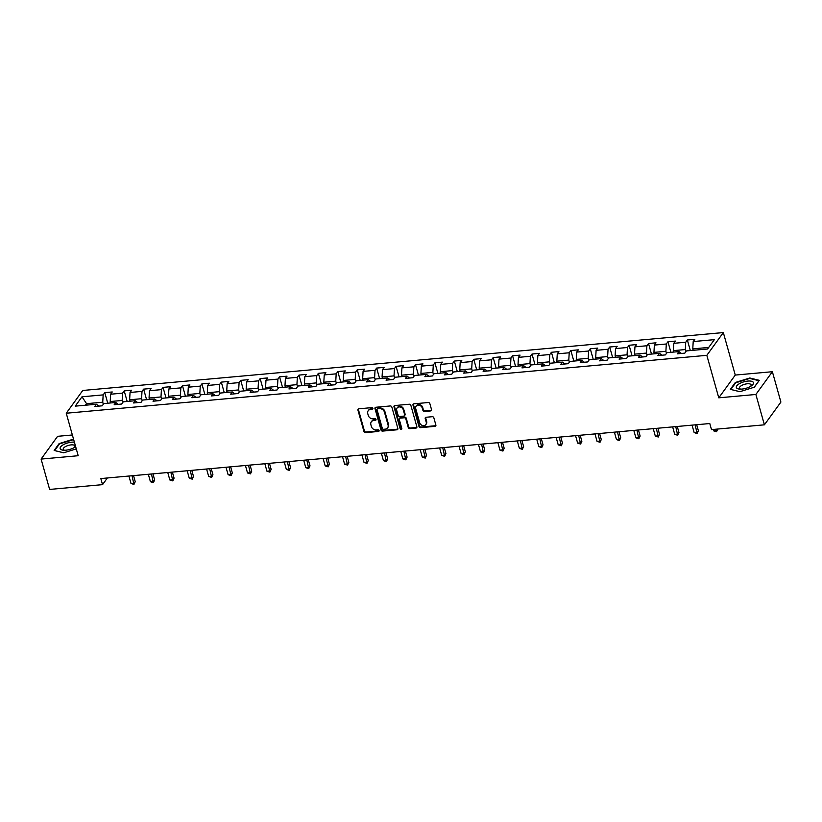 <?xml version="1.0" encoding="UTF-8"?>
<svg xmlns="http://www.w3.org/2000/svg" width="822" height="822" viewBox="0 0 822 822"><rect width="100%" height="100%" fill="white"/><g stroke="black" fill="none" stroke-linecap="round" stroke-linejoin="round"><path stroke-width="1.23" d="M372.89 408.38A0.935 0.781 -144.1 0 0 371.801 407.63L358.824 408.801A1.336 1.11 -144.1 0 0 357.93 410.106L363.961 431.55A1.336 1.11 -144.1 0 0 365.523 432.629L378.5 431.458A0.935 0.781 -144.1 0 0 378.038 429.793L376.353 429.947A4.285 3.565 -144.1 0 1 371.369 426.484L370.866 424.697A4.285 3.565 -144.1 0 1 371.308 421.83A4.285 3.565 -144.1 0 1 373.712 420.525L375.387 420.381A0.935 0.781 -144.1 0 0 374.914 418.706L373.239 418.86A4.285 3.565 -144.1 0 1 368.256 415.398L367.753 413.61A4.285 3.565 -144.1 0 1 368.194 410.743A4.285 3.565 -144.1 0 1 370.588 409.448L372.274 409.294A0.935 0.781 -144.1 0 0 372.89 408.38M430.646 410.928A1.336 1.11 -144.1 0 0 431.529 409.623L429.844 403.602A1.336 1.11 -144.1 0 0 428.283 402.523L413.867 403.828A1.336 1.11 -144.1 0 0 412.983 405.123L419.004 426.577A1.336 1.11 -144.1 0 0 420.566 427.656L434.982 426.351A1.336 1.11 -144.1 0 0 435.876 425.056L433.831 417.782A1.336 1.11 -144.1 0 0 432.269 416.703L426.104 417.257A1.336 1.11 -144.1 0 0 425.21 418.562L426.228 422.169A3.586 2.98 -144.1 0 1 425.858 424.563A3.586 2.98 -144.1 0 1 422.498 425.508A3.586 2.98 -144.1 0 1 419.693 422.755L415.716 408.637A3.586 2.98 -144.1 0 1 416.086 406.232A3.586 2.98 -144.1 0 1 419.456 405.297A3.586 2.98 -144.1 0 1 422.261 408.051L422.919 410.404A1.336 1.11 -144.1 0 0 424.471 411.483L430.646 410.928L431.088 410.312A1.336 1.11 -144.1 0 0 431.55 410.168M718.777 397.827L755.87 394.468L764.398 424.82L780.9 402.071L772.372 371.719L735.269 375.068L723.329 332.571L706.828 355.33L718.777 397.827L735.269 375.068M72.367 434.982L57.602 436.318L41.1 459.077L78.193 455.717L66.253 413.23L706.828 355.33M41.1 459.077L49.628 489.429L102.534 484.641L107.363 477.983M764.398 424.82L711.492 429.608L709.787 423.536L100.829 478.568L102.534 484.641M391.837 407.034A1.336 1.11 -144.1 0 0 390.286 405.955L375.87 407.26A1.336 1.11 -144.1 0 0 374.976 408.565L381.007 430.009A1.336 1.11 -144.1 0 0 382.569 431.098L396.985 429.793A1.336 1.11 -144.1 0 0 397.869 428.488L391.837 407.034M394.868 405.544L409.284 404.239A1.336 1.11 -144.1 0 1 410.846 405.318L416.867 426.772A1.336 1.11 -144.1 0 1 415.983 428.077L409.818 428.632A1.336 1.11 -144.1 0 1 408.257 427.553L405.811 418.85A1.336 1.11 -144.1 0 0 404.26 417.771L400.16 418.141A1.336 1.11 -144.1 0 0 399.276 419.446L401.824 428.498A0.935 0.781 -144.1 0 1 400.108 428.652L393.985 406.849A1.336 1.11 -144.1 0 1 394.868 405.544M723.329 332.571L82.755 390.471L66.253 413.23M687.356 339.989L685.733 342.24L673.783 343.319L675.407 341.079L667.937 341.747L666.313 343.997L654.363 345.076L655.987 342.825L648.517 343.504L646.893 345.754L634.944 346.833L636.567 344.582L629.097 345.261L627.474 347.5L615.524 348.579L617.147 346.339L609.677 347.018L608.054 349.258L596.104 350.336L597.728 348.096L590.258 348.764L588.634 351.015L576.684 352.093L578.308 349.853L570.848 350.521L569.214 352.772L557.265 353.85L558.898 351.6L551.428 352.278L549.795 354.529L537.845 355.607L539.479 353.357L532.009 354.035L530.375 356.275L518.425 357.365L520.059 355.114L512.589 355.792L510.955 358.032L499.005 359.111L500.639 356.871L493.169 357.549L491.535 359.789L479.586 360.868L481.219 358.628L473.749 359.296L472.126 361.546L460.166 362.625L461.8 360.375L454.33 361.053L452.706 363.303L440.756 364.382L442.38 362.132L434.91 362.81L433.286 365.05L421.337 366.139L422.96 363.889L415.49 364.567L413.867 366.807L401.917 367.886L403.54 365.646L396.07 366.324L394.447 368.564L382.497 369.643L384.121 367.403L376.651 368.071L375.027 370.321L363.077 371.4L364.701 369.16L357.231 369.828L355.607 372.078L343.658 373.157L345.281 370.907L337.811 371.585L336.188 373.835L324.238 374.914L325.861 372.664L318.391 373.342L316.768 375.582L304.818 376.661L306.442 374.421L298.982 375.099L297.348 377.339L285.398 378.418L287.032 376.178L279.562 376.846L277.928 379.096L265.979 380.175L267.612 377.935L260.142 378.603L258.509 380.853L246.559 381.932L248.193 379.682L240.723 380.36L239.089 382.61L227.139 383.689L228.773 381.439L221.303 382.117L219.669 384.357L207.719 385.446L209.353 383.196L201.883 383.874L200.26 386.114L188.3 387.193L189.933 384.953L182.463 385.631L180.84 387.871L168.89 388.95L170.514 386.71L163.044 387.378L161.42 389.628L149.47 390.707L151.094 388.457L143.624 389.135L142 391.385L130.051 392.464L131.674 390.214L124.204 390.892L122.581 393.132L110.631 394.221L112.254 391.971L104.784 392.649L103.161 394.889L81.995 396.8L75.223 406.15L96.38 404.239L94.756 406.489L102.226 405.811L103.849 403.561L115.799 402.482L114.176 404.732L121.646 404.054L123.269 401.814L135.219 400.725L133.596 402.975L141.065 402.297L142.689 400.057L154.639 398.978L153.015 401.218L160.475 400.54L162.109 398.3L174.059 397.221L172.435 399.461L179.895 398.793L181.528 396.543L193.478 395.464L191.845 397.714L199.314 397.036L200.948 394.786L212.898 393.707L211.264 395.957L218.734 395.279L220.368 393.039L232.318 391.95L230.684 394.2L238.154 393.522L239.788 391.282L251.738 390.203L250.104 392.443L257.574 391.765L259.207 389.525L271.157 388.446L269.524 390.686L276.993 390.018L278.617 387.768L290.567 386.689L288.943 388.929L296.413 388.261L298.037 386.011L309.986 384.932L308.363 387.183L315.833 386.504L317.456 384.254L329.406 383.175L327.783 385.426L335.253 384.747L336.876 382.507L348.826 381.429L347.203 383.668L354.672 382.99L356.296 380.75L368.246 379.672L366.622 381.911L374.092 381.244L375.716 378.993L387.665 377.915L386.042 380.154L393.512 379.487L395.135 377.236L407.085 376.157L405.462 378.408L412.932 377.73L414.555 375.479L426.505 374.4L424.882 376.651L432.341 375.973L433.975 373.733L445.925 372.643L444.301 374.894L451.761 374.216L453.395 371.976L465.344 370.897L463.711 373.137L471.181 372.458L472.814 370.219L484.764 369.14L483.131 371.38L490.6 370.712L492.234 368.462L504.184 367.383L502.55 369.633L510.02 368.955L511.654 366.704L523.604 365.626L521.97 367.876L529.44 367.198L531.074 364.958L543.023 363.869L541.39 366.119L548.86 365.441L550.483 363.201L562.433 362.122L560.809 364.362L568.279 363.684L569.903 361.444L581.853 360.365L580.229 362.605L587.699 361.937L589.323 359.687L601.272 358.608L599.649 360.848L607.119 360.18L608.742 357.93L620.692 356.851L619.069 359.101L626.539 358.423L628.162 356.173L640.112 355.094L638.489 357.344L645.958 356.666L647.582 354.426L659.532 353.347L657.908 355.587L665.378 354.909L667.002 352.669L678.951 351.59L677.328 353.83L684.798 353.152L686.421 350.912L707.578 349.001L714.359 339.65L693.203 341.562L694.826 339.322L687.356 339.989L690.326 350.562M671.235 352.278L673.763 352.052L673.362 350.634L685.312 349.555L685.897 351.631M685.312 349.555L685.733 342.24M673.362 350.634L673.783 343.319M678.951 351.59L681.417 353.46M651.815 354.035L654.343 353.809L653.942 352.391L665.892 351.313L666.478 353.388M665.892 351.313L666.313 343.997M653.942 352.391L654.363 345.076M659.532 353.347L661.998 355.217M632.395 355.792L634.923 355.556L634.522 354.148L646.472 353.07L647.058 355.145M646.472 353.07L646.893 345.754M634.522 354.148L634.944 346.833M640.112 355.094L642.578 356.974M612.965 357.549L615.503 357.313L615.103 355.895L627.052 354.816L627.638 356.902M627.052 354.816L627.474 347.5M615.103 355.895L615.524 348.579M620.692 356.851L623.158 358.731M593.556 359.296L596.084 359.07L595.683 357.652L607.633 356.573L608.218 358.659M607.633 356.573L608.054 349.258M595.683 357.652L596.104 350.336M601.272 358.608L603.738 360.478M574.136 361.053L576.664 360.827L576.263 359.409L588.213 358.33L588.799 360.406M588.213 358.33L588.634 351.015M576.263 359.409L576.684 352.093M581.853 360.365L584.319 362.235M554.716 362.81L557.244 362.584L556.843 361.166L568.793 360.087L569.379 362.163M568.793 360.087L569.214 352.772M556.843 361.166L557.265 353.85M562.433 362.122L564.899 363.992M535.286 364.567L537.824 364.331L537.424 362.923L549.373 361.844L549.959 363.92M549.373 361.844L549.795 354.529M537.424 362.923L537.845 355.607M543.023 363.869L545.479 365.749M515.867 366.324L518.405 366.088L518.014 364.68L529.964 363.591L530.539 365.677M529.964 363.591L530.375 356.275M518.014 364.68L518.425 357.365M523.604 365.626L526.059 367.506M496.457 368.081L498.985 367.845L498.594 366.427L510.544 365.348L511.13 367.434M510.544 365.348L510.955 358.032M498.594 366.427L499.005 359.111M504.184 367.383L506.65 369.263M477.037 369.838L479.565 369.602L479.175 368.184L491.124 367.105L491.71 369.191M491.124 367.105L491.535 359.789M479.175 368.184L479.586 360.868M484.764 369.14L487.23 371.01M457.618 371.595L460.145 371.359L459.755 369.941L471.705 368.862L472.29 370.938M471.705 368.862L472.126 361.546M459.755 369.941L460.166 362.625M465.344 370.897L467.81 372.767M438.198 373.342L440.736 373.116L440.335 371.698L452.285 370.619L452.871 372.695M452.285 370.619L452.706 363.303M440.335 371.698L440.756 364.382M445.925 372.643L448.391 374.524M418.778 375.099L421.316 374.863L420.915 373.455L432.865 372.376L433.451 374.452M432.865 372.376L433.286 365.05M420.915 373.455L421.337 366.139M426.505 374.4L428.971 376.281M399.358 376.856L401.896 376.62L401.496 375.202L413.445 374.123L414.031 376.209M413.445 374.123L413.867 366.807M401.496 375.202L401.917 367.886M407.085 376.157L409.551 378.038M379.939 378.613L382.477 378.377L382.076 376.959L394.026 375.88L394.611 377.966M394.026 375.88L394.447 368.564M382.076 376.959L382.497 369.643M387.665 377.915L390.131 379.785M360.519 380.37L363.057 380.134L362.656 378.716L374.606 377.637L375.192 379.713M374.606 377.637L375.027 370.321M362.656 378.716L363.077 371.4M368.246 379.672L370.712 381.542M341.099 382.127L343.637 381.891L343.236 380.473L355.186 379.394L355.772 381.47M355.186 379.394L355.607 372.078M343.236 380.473L343.658 373.157M348.826 381.429L351.292 383.299M324.217 383.648L323.817 382.23L335.766 381.151L336.352 383.227M335.766 381.151L336.188 373.835M323.817 382.23L324.238 374.914M329.406 383.175L331.872 385.056M302.26 385.631L304.798 385.395L304.397 383.987L316.347 382.898L316.932 384.984M316.347 382.898L316.768 375.582M304.397 383.987L304.818 376.661M309.986 384.932L312.452 386.813M282.84 387.388L285.378 387.152L284.977 385.734L296.927 384.655L297.513 386.741M296.927 384.655L297.348 377.339M284.977 385.734L285.398 378.418M290.567 386.689L293.033 388.559M263.42 389.145L265.958 388.909L265.557 387.491L277.507 386.412L278.093 388.498M277.507 386.412L277.928 379.096M265.557 387.491L265.979 380.175M271.157 388.446L273.613 390.316M244 390.902L246.538 390.666L246.148 389.248L258.098 388.169L258.673 390.245M258.098 388.169L258.509 380.853M246.148 389.248L246.559 381.932M251.738 390.203L254.193 392.073M224.601 392.649L227.119 392.413L226.728 391.005L238.678 389.926L239.264 392.002M238.678 389.926L239.089 382.61M226.728 391.005L227.139 383.689M232.318 391.95L234.784 393.83M207.709 394.18L207.308 392.762L219.258 391.673L219.844 393.759M219.258 391.673L219.669 384.357M207.308 392.762L207.719 385.446M212.898 393.707L215.364 395.588M185.762 396.153L188.279 395.927L187.889 394.509L199.838 393.43L200.424 395.516M199.838 393.43L200.26 386.114M187.889 394.509L188.3 387.193M193.478 395.464L195.944 397.345M166.342 397.91L168.87 397.684L168.469 396.266L180.419 395.187L181.004 397.273M180.419 395.187L180.84 387.871M168.469 396.266L168.89 388.95M174.059 397.221L176.525 399.091M146.912 399.677L149.45 399.441L149.049 398.023L160.999 396.944L161.585 399.019M160.999 396.944L161.42 389.628M149.049 398.023L149.47 390.707M154.639 398.978L157.105 400.848M127.502 401.424L130.03 401.198L129.629 399.78L141.579 398.701L142.165 400.776M141.579 398.701L142 391.385M129.629 399.78L130.051 392.464M135.219 400.725L137.685 402.605M108.083 403.181L110.61 402.944L110.21 401.537L122.159 400.458L122.745 402.533M122.159 400.458L122.581 393.132M110.21 401.537L110.631 394.221M115.799 402.482L118.265 404.362M86.957 405.092L86.557 403.674L102.74 402.205L103.325 404.29M102.74 402.205L103.161 394.889M85.426 405.225L86.557 403.674L81.995 396.8M96.38 404.239L98.846 406.119M755.87 394.468L772.372 371.719M708.718 347.439L692.782 348.877L693.182 350.306M692.782 348.877L693.203 341.562M107.754 403.212L104.784 392.649M127.174 401.455L124.204 390.892M146.593 399.698L143.624 389.135M166.013 397.951L163.044 387.378M185.433 396.194L182.463 385.631M204.853 394.437L201.883 383.874M224.272 392.68L221.303 382.117M243.692 390.923L240.723 380.36M263.112 389.176L260.142 378.603M282.532 387.419L279.562 376.846M301.951 385.662L298.982 375.099M321.371 383.905L318.391 373.342M340.781 382.148L337.811 371.585M360.2 380.391L357.231 369.828M379.62 378.644L376.651 368.071M399.04 376.887L396.07 366.324M418.46 375.13L415.49 364.567M437.879 373.373L434.91 362.81M457.299 371.616L454.33 361.053M476.719 369.869L473.749 359.296M496.139 368.112L493.169 357.549M515.558 366.355L512.589 355.792M534.978 364.598L532.009 354.035M554.398 362.841L551.428 352.278M573.818 361.094L570.848 350.521M593.237 359.337L590.258 348.764M612.647 357.58L609.677 347.018M632.067 355.823L629.097 345.261M651.486 354.066L648.517 343.504M670.906 352.309L667.937 341.747M73.528 439.123L59.112 443.613L54.149 450.466L63.674 452.809L76.271 448.884M759.323 380.329L749.798 377.986L735.3 382.497L730.326 389.351L739.851 391.693L754.349 387.183L759.323 380.329M59.287 444.199L59.112 443.613M735.464 383.083L735.3 382.497M749.941 378.5L749.798 377.986M372.921 408.637A0.935 0.781 -144.1 0 1 372.715 408.678L371.041 408.832A4.285 3.565 -144.1 0 0 368.636 410.127L368.194 410.743M371.308 421.83L371.75 421.213A4.285 3.565 -144.1 0 1 374.154 419.919L375.839 419.765A0.935 0.781 -144.1 0 0 376.044 419.713M358.361 408.945A1.336 1.11 -144.1 0 0 358.382 409.49L364.413 430.934A1.336 1.11 -144.1 0 0 365.965 432.023L378.952 430.841A0.935 0.781 -144.1 0 0 379.158 430.8M375.407 407.404A1.336 1.11 -144.1 0 0 375.428 407.948L381.459 429.392A1.336 1.11 -144.1 0 0 383.011 430.481L397.427 429.176A1.336 1.11 -144.1 0 0 397.889 429.033M377.678 408.811A0.935 0.781 -144.1 0 0 377.062 409.716L382.353 428.55A0.935 0.781 -144.1 0 0 383.442 429.3L385.21 429.146A4.285 3.565 -144.1 0 0 387.614 427.851A4.285 3.565 -144.1 0 0 388.046 424.974L384.429 412.11A4.285 3.565 -144.1 0 0 379.456 408.647L377.678 408.811L378.13 408.195A0.935 0.781 -144.1 0 0 377.596 408.472L377.154 409.089M387.614 427.851L388.056 427.235A4.285 3.565 -144.1 0 0 388.498 424.358L388.046 424.974M378.13 408.195L379.898 408.031A4.285 3.565 -144.1 0 1 384.881 411.493L388.498 424.358M399.41 418.542L399.862 417.925A1.336 1.11 -144.1 0 1 400.612 417.525L404.701 417.155A1.336 1.11 -144.1 0 1 406.253 418.234L408.698 426.937A1.336 1.11 -144.1 0 0 410.26 428.015L416.425 427.461A1.336 1.11 -144.1 0 0 416.888 427.317M394.406 405.688A1.336 1.11 -144.1 0 0 394.426 406.232L400.55 428.036A0.935 0.781 -144.1 0 0 401.855 428.745M403.273 409.818A3.586 2.98 -144.1 0 0 400.468 407.075A3.586 2.98 -144.1 0 0 397.098 408.01A3.586 2.98 -144.1 0 0 396.738 410.414L398.136 415.387A1.336 1.11 -144.1 0 0 399.687 416.466L403.787 416.096A1.336 1.11 -144.1 0 0 404.671 414.802L403.273 409.818L403.715 409.212A3.586 2.98 -144.1 0 0 400.92 406.458A3.586 2.98 -144.1 0 0 397.55 407.404L397.098 408.01M404.537 415.696L404.979 415.079A1.336 1.11 -144.1 0 0 405.123 414.185L404.671 414.802M403.715 409.212L405.123 414.185M416.086 406.232L416.528 405.626A3.586 2.98 -144.1 0 1 419.898 404.681A3.586 2.98 -144.1 0 1 422.703 407.435L423.361 409.788A1.336 1.11 -144.1 0 0 424.923 410.866L431.088 410.312M425.858 424.563L426.31 423.957A3.586 2.98 -144.1 0 0 426.669 421.552L426.228 422.169M425.642 417.401A1.336 1.11 -144.1 0 0 425.662 417.946L426.669 421.552M413.404 403.972A1.336 1.11 -144.1 0 0 413.425 404.516L419.456 425.96A1.336 1.11 -144.1 0 0 421.008 427.039L435.434 425.745A1.336 1.11 -144.1 0 0 435.896 425.601M128.91 476.03L131.006 483.49L134.12 483.202L135.24 481.671L133.534 475.619M135.24 481.671L133.965 484.405L132.023 475.753M133.965 484.405L131.006 483.49M74.401 442.205A8.878 3.401 -15.7 0 0 63.15 444.825A8.878 3.401 -15.7 0 0 63.438 450.22A8.878 3.401 -15.7 0 0 74.268 447.558A8.878 3.401 -15.7 0 0 75.305 446.88A8.878 3.401 -15.7 0 0 75.645 446.634M74.299 447.538A6.073 2.332 -15.7 0 0 74.966 445.986A6.073 2.332 -15.7 0 0 71.298 444.877A6.073 2.332 -15.7 0 0 65.308 446.695A6.073 2.332 -15.7 0 0 63.263 449.274A6.073 2.332 -15.7 0 0 64.65 450.251M63.715 452.788L54.663 450.569L59.482 443.921L73.661 439.585M747.794 381.079A8.878 3.401 -15.7 0 0 737.355 385.169A8.878 3.401 -15.7 0 0 739.625 389.104A8.878 3.401 -15.7 0 0 741.999 389.073A8.878 3.401 -15.7 0 0 751.493 385.775A8.878 3.401 -15.7 0 0 747.794 381.079M750.476 386.432A6.073 2.332 -15.7 0 0 751.144 384.871A6.073 2.332 -15.7 0 0 747.28 383.782A6.073 2.332 -15.7 0 0 739.451 388.159A6.073 2.332 -15.7 0 0 740.828 389.145M739.903 391.673L730.85 389.453L735.659 382.816L749.705 378.439L758.942 380.709L754.216 387.224M148.33 474.284L150.426 481.733L153.539 481.456L154.659 479.914L152.954 473.862M154.659 479.914L153.385 482.658L151.443 473.996M153.385 482.658L150.426 481.733M167.75 472.527L169.846 479.976L172.959 479.699L174.069 478.157L172.373 472.105M174.069 478.157L172.805 480.901L170.863 472.239M172.805 480.901L169.846 479.976M187.169 470.77L189.266 478.219L192.379 477.942L193.489 476.4L191.793 470.348M193.489 476.4L192.225 479.144L190.283 470.492M192.225 479.144L189.266 478.219M206.589 469.013L208.685 476.472L211.799 476.185L212.908 474.654L211.213 468.591M212.908 474.654L211.644 477.387L209.702 468.735M211.644 477.387L208.685 476.472M207.699 394.17L205.171 394.406M226.009 467.256L228.105 474.715L231.218 474.428L232.328 472.897L230.633 466.845M232.328 472.897L231.064 475.63L229.122 466.978M231.064 475.63L228.105 474.715M245.429 465.499L247.525 472.958L250.638 472.681L251.748 471.14L250.052 465.088M251.748 471.14L250.484 473.873L248.542 465.221M250.484 473.873L247.525 472.958M264.848 463.752L266.945 471.201L270.058 470.924L271.168 469.383L269.462 463.331M271.168 469.383L269.893 472.126L267.962 463.464M269.893 472.126L266.945 471.201M284.268 461.995L286.364 469.444L289.478 469.167L290.587 467.626L288.882 461.574M290.587 467.626L289.313 470.369L287.381 461.707M289.313 470.369L286.364 469.444M303.688 460.238L305.784 467.687L308.887 467.41L310.007 465.869L308.301 459.817M310.007 465.869L308.733 468.612L306.801 459.96M308.733 468.612L305.784 467.687M323.108 458.481L325.193 465.94L328.307 465.653L329.427 464.122L327.721 458.07M329.427 464.122L328.153 466.855L326.211 458.203M328.153 466.855L325.193 465.94M324.217 383.638L321.679 383.874M342.527 456.724L344.613 464.183L347.727 463.896L348.847 462.365L347.141 456.313M348.847 462.365L347.572 465.098L345.63 456.446M347.572 465.098L344.613 464.183M361.937 454.977L364.033 462.426L367.146 462.149L368.266 460.608L366.561 454.556M368.266 460.608L366.992 463.351L365.05 454.689M366.992 463.351L364.033 462.426M381.357 453.22L383.453 460.669L386.566 460.392L387.686 458.851L385.98 452.799M387.686 458.851L386.412 461.594L384.47 452.932M386.412 461.594L383.453 460.669M400.776 451.463L402.872 458.912L405.986 458.635L407.106 457.094L405.4 451.042M407.106 457.094L405.832 459.837L403.89 451.186M405.832 459.837L402.872 458.912M420.196 449.706L422.292 457.166L425.406 456.878L426.526 455.347L424.82 449.295M426.526 455.347L425.251 458.08L423.309 449.428M425.251 458.08L422.292 457.166M439.616 447.949L441.712 455.409L444.825 455.121L445.935 453.59L444.24 447.538M445.935 453.59L444.671 456.323L442.729 447.671M444.671 456.323L441.712 455.409M459.036 446.202L461.132 453.652L464.245 453.374L465.355 451.833L463.659 445.781M465.355 451.833L464.091 454.576L462.149 445.914M464.091 454.576L461.132 453.652M478.455 444.445L480.551 451.895L483.665 451.617L484.775 450.076L483.079 444.024M484.775 450.076L483.511 452.819L481.569 444.157M483.511 452.819L480.551 451.895M497.875 442.688L499.971 450.137L503.085 449.86L504.194 448.319L502.499 442.267M504.194 448.319L502.93 451.062L500.988 442.411M502.93 451.062L499.971 450.137M517.295 440.931L519.391 448.391L522.504 448.103L523.614 446.572L521.919 440.51M523.614 446.572L522.35 449.305L520.408 440.654M522.35 449.305L519.391 448.391M536.715 439.174L538.811 446.634L541.924 446.346L543.034 444.815L541.328 438.763M543.034 444.815L541.76 447.548L539.828 438.897M541.76 447.548L538.811 446.634M556.134 437.417L558.23 444.877L561.344 444.599L562.454 443.058L560.748 437.006M562.454 443.058L561.179 445.791L559.248 437.14M561.179 445.791L558.23 444.877M575.554 435.67L577.65 443.12L580.753 442.842L581.873 441.301L580.168 435.249M581.873 441.301L580.599 444.044L578.667 435.383M580.599 444.044L577.65 443.12M594.974 433.913L597.06 441.363L600.173 441.085L601.293 439.544L599.587 433.492M601.293 439.544L600.019 442.287L598.077 433.626M600.019 442.287L597.06 441.363M614.394 432.156L616.479 439.606L619.593 439.328L620.713 437.787L619.007 431.735M620.713 437.787L619.439 440.53L617.497 431.879M619.439 440.53L616.479 439.606M633.803 430.399L635.899 437.859L639.013 437.571L640.133 436.04L638.427 429.988M640.133 436.04L638.858 438.773L636.916 430.122M638.858 438.773L635.899 437.859M653.223 428.642L655.319 436.102L658.432 435.814L659.552 434.283L657.847 428.231M659.552 434.283L658.278 437.016L656.336 428.365M658.278 437.016L655.319 436.102M672.643 426.895L674.739 434.345L677.852 434.067L678.972 432.526L677.266 426.474M678.972 432.526L677.698 435.27L675.756 426.608M677.698 435.27L674.739 434.345M692.062 425.138L694.158 432.588L697.272 432.31L698.392 430.769L696.686 424.717M698.392 430.769L697.118 433.513L695.176 424.851M697.118 433.513L694.158 432.588M693.182 350.295L690.644 350.532M713.188 429.454L713.578 430.831L716.692 430.553L716.301 429.166M716.537 431.756L717.791 429.033L716.537 431.756L713.578 430.831M371.041 408.832L370.588 409.448M375.839 419.765L375.387 420.381M374.154 419.919L373.712 420.525M378.952 430.841L378.5 431.458M365.965 432.023L365.523 432.629M364.413 430.934L363.961 431.55M358.382 409.49L357.93 410.106M372.715 408.678L372.274 409.294M397.427 429.176L396.985 429.793M383.011 430.481L382.569 431.098M381.459 429.392L381.007 430.009M375.428 407.948L374.976 408.565M384.881 411.493L384.429 412.11M379.898 408.031L379.456 408.647M416.425 427.461L415.983 428.077M410.26 428.015L409.818 428.632M408.698 426.937L408.257 427.553M406.253 418.234L405.811 418.85M404.701 417.155L404.26 417.771M400.612 417.525L400.16 418.141M400.55 428.036L400.108 428.652M394.426 406.232L393.985 406.849M424.923 410.866L424.471 411.483M423.361 409.788L422.919 410.404M422.703 407.435L422.261 408.051M425.662 417.946L425.21 418.562M435.434 425.745L434.982 426.351M421.008 427.039L420.566 427.656M419.456 425.96L419.004 426.577M413.425 404.516L412.983 405.123"/></g></svg>
